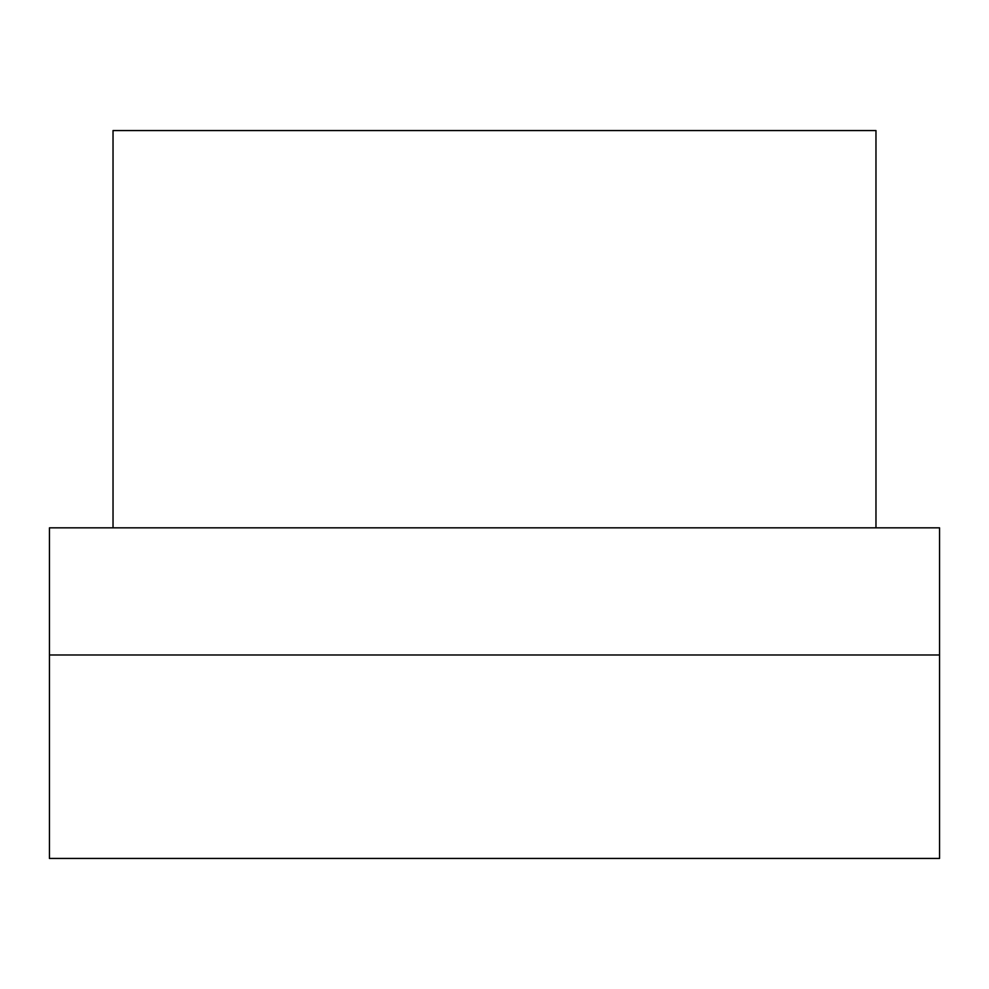 <?xml version="1.0" encoding="UTF-8"?>
<svg xmlns="http://www.w3.org/2000/svg" width="989" height="989" viewBox="0 0 989 989"><rect width="100%" height="100%" fill="white"/><g stroke="black" fill="none" stroke-linecap="round" stroke-linejoin="round"><path stroke-width="1.48" d="M939.55 654.99L939.55 527.829L49.45 527.829L49.45 858.44L939.55 858.44L939.55 654.99L49.45 654.99M875.97 527.829L875.97 130.56L113.03 130.56L113.03 527.829"/></g></svg>

